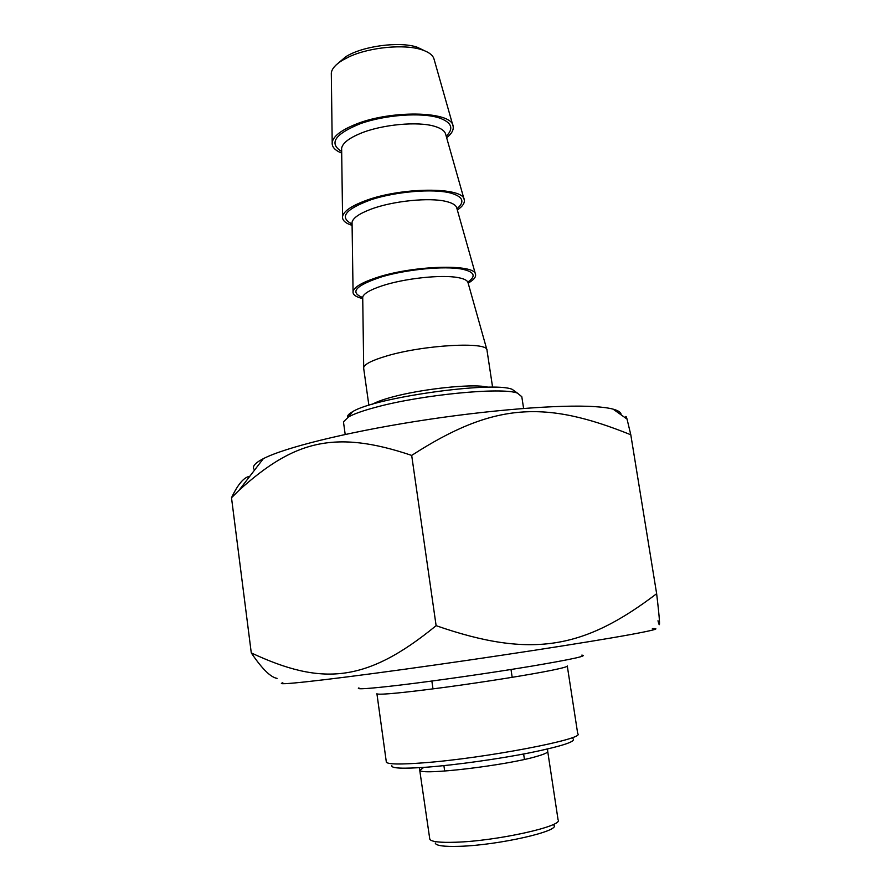 <?xml version="1.0" encoding="UTF-8"?>
<svg xmlns="http://www.w3.org/2000/svg" width="891" height="891" viewBox="0 0 891 891"><rect width="100%" height="100%" fill="white"/><g stroke="black" fill="none" stroke-linecap="round" stroke-linejoin="round"><path stroke-width="1.34" d="M652.379 628.612C661.011 628.278 653.805 630.249 630.772 634.515C589.352 642.144 488.179 657.736 403.79 669.364C319.212 681.025 272.267 685.959 282.837 682.773M277.112 678.385C270.686 677.36 262.077 668.874 251.284 652.925C321.417 685.658 365.889 683.241 436.122 625.671C532.094 659.039 584.418 648.537 656.645 593.707C659.975 621.684 660.42 630.717 657.981 620.782M625.682 418.124C625.638 415.596 626.095 415.919 627.041 419.082L630.795 434.763C545.136 400.215 493.848 402.298 411.687 455.412C334.002 429.15 293.339 441.323 239.033 490.295L231.504 497.757C237.908 484.259 244 477.108 249.781 476.317M254.67 469.958C251.529 467.062 254.425 463.298 263.346 458.653C284.385 447.794 344.828 432.603 416.264 421.309C487.667 410.016 559.559 404.358 594.33 406.608C602.405 407.12 608.653 407.955 613.086 409.136C618.566 410.628 621.227 412.533 621.083 414.85M630.795 434.763L656.645 593.707M411.687 455.412L436.122 625.671M231.504 497.757L251.284 652.925M547.742 751.581L558.078 819.854C563.936 826.08 496.989 841.015 455.724 842.229C439.764 842.752 431.121 841.739 429.796 839.166L429.718 838.598M391.84 765.569C390.882 768.387 402.687 768.922 427.246 767.151C456.092 764.935 498.682 758.976 529.967 752.772C562.399 746.09 576.7 741.379 572.88 738.639M567.311 666.145L577.724 733.716C586.512 738.739 484.815 758.319 423.448 762.83C400.293 764.578 387.93 764.355 386.349 762.173L386.271 761.671M358.906 687.874C355.32 689.667 369.253 688.721 400.727 685.012C436.958 680.679 491.899 672.772 531.281 666.212C571.888 659.329 588.717 655.642 581.778 655.13M435.231 843.009C435.81 845.682 443.874 846.784 459.411 846.316C498.47 845.258 561.319 830.88 553.812 825.144M331.329 74.989L331.307 72.939C331.897 68.685 335.64 64.442 342.534 60.22L349.317 56.701C369.687 47.212 404.314 43.904 421.621 49.696C428.861 52.034 433.015 55.209 434.073 59.24L452.929 125.598M424.628 50.765L417.077 47.167C399.491 41.153 362.659 46.042 345.964 56.623L337.878 63.428M446.647 137.726C451.726 133.717 453.875 129.852 453.085 126.121C452.116 110.785 388.855 109.671 353.515 125.197C340.362 130.81 333.256 136.557 332.198 142.426C331.73 146.826 334.893 150.379 341.687 153.085M343.57 422.679L343.458 421.866L348.593 416.877C354.083 413.847 363.205 410.617 375.969 407.22C421.521 394.735 501.856 386.961 517.393 393.098L521.803 396.707L523.607 408.423M516.424 392.396L512.169 389.322C492.857 380.947 373.786 397.664 352.435 411.809C348.637 413.981 347.033 415.852 347.613 417.456M487.009 350.152C488.068 341.353 423.581 344.817 386.427 356.055C372.427 360.198 364.842 363.985 363.695 367.404L363.717 368.596M457.339 209.975C462.585 206.422 464.89 203.059 464.256 199.862C463.944 186.631 400.271 186.954 364.341 201.11C350.909 206.266 343.648 211.379 342.567 216.468C342.088 220.244 345.262 223.218 352.09 225.367M468.154 283.126C473.567 280.041 476.039 277.179 475.56 274.528C475.928 263.48 411.842 265.329 375.311 278.059C361.59 282.714 354.184 287.192 353.059 291.457C352.569 294.598 355.754 296.959 362.626 298.541M423.737 767.407L420.106 770.192C418.848 775.794 506.845 765.469 537.206 756.259C544.769 754.064 548.266 752.383 547.687 751.191L547.542 749.008M376.904 693.71L376.949 693.911C380.591 695.002 403.534 692.764 445.767 687.206C485.472 681.849 530.524 674.632 552.108 670.21C562.945 667.983 568.001 666.546 567.266 665.911M488.769 387.24L481.541 386.204C462.563 384.533 418.514 389.835 392.263 397.03C382.985 399.536 376.414 401.919 372.538 404.191M341.654 150.078L341.621 148.274C342.545 143.251 348.715 138.339 360.131 133.539C381.704 124.417 418.536 121.031 435.176 126.5C441.346 128.427 444.843 130.999 445.656 134.229L464.133 199.417M446.224 136.223C454.12 128.471 451.737 122.357 439.063 117.868C421.476 112.21 385.068 114.816 360.332 123.682C334.76 134.129 328.545 143.406 341.665 151.526M352.068 223.853L352.045 222.316C353.003 217.972 359.307 213.595 370.957 209.196C392.797 200.921 429.841 197.201 446.413 201.522C452.628 203.059 456.081 205.22 456.771 208.004L475.46 274.172M456.972 208.694C465.247 201.823 463.03 196.577 450.345 192.968C432.781 188.48 396.061 191.532 371.046 199.718C345.185 209.285 338.858 217.382 352.079 224.031M362.626 298.574L362.604 297.293C363.584 293.662 370.021 289.853 381.916 285.877C404.035 278.46 441.29 274.417 457.807 277.558C464.055 278.671 467.474 280.387 468.031 282.714L486.931 349.873M467.82 282.079C476.507 276.11 474.502 271.777 461.783 269.082C444.253 265.796 407.232 269.305 381.927 276.767C355.765 285.398 349.317 292.293 362.581 297.438M263.346 458.653L239.033 490.295M613.086 409.136L627.041 419.082M419.36 767.697L429.796 839.166M386.349 762.173L376.949 693.911M524.443 759.422L523.63 753.998M512.18 677.327L511.011 669.497M444.687 771.06L443.907 765.625M432.981 688.888L431.857 681.047M345.964 56.623L342.534 60.22M417.077 47.167L421.621 49.696M331.307 72.939L332.198 142.426M352.435 411.809L348.593 416.877M512.169 389.322L517.393 393.098M343.458 421.866L345.196 434.452M363.617 367.894L368.874 405.305M487.054 350.631L492.6 387.251M341.643 149.332L342.567 216.468M352.056 222.75L353.059 291.457M362.715 296.903L363.695 367.404"/></g></svg>
